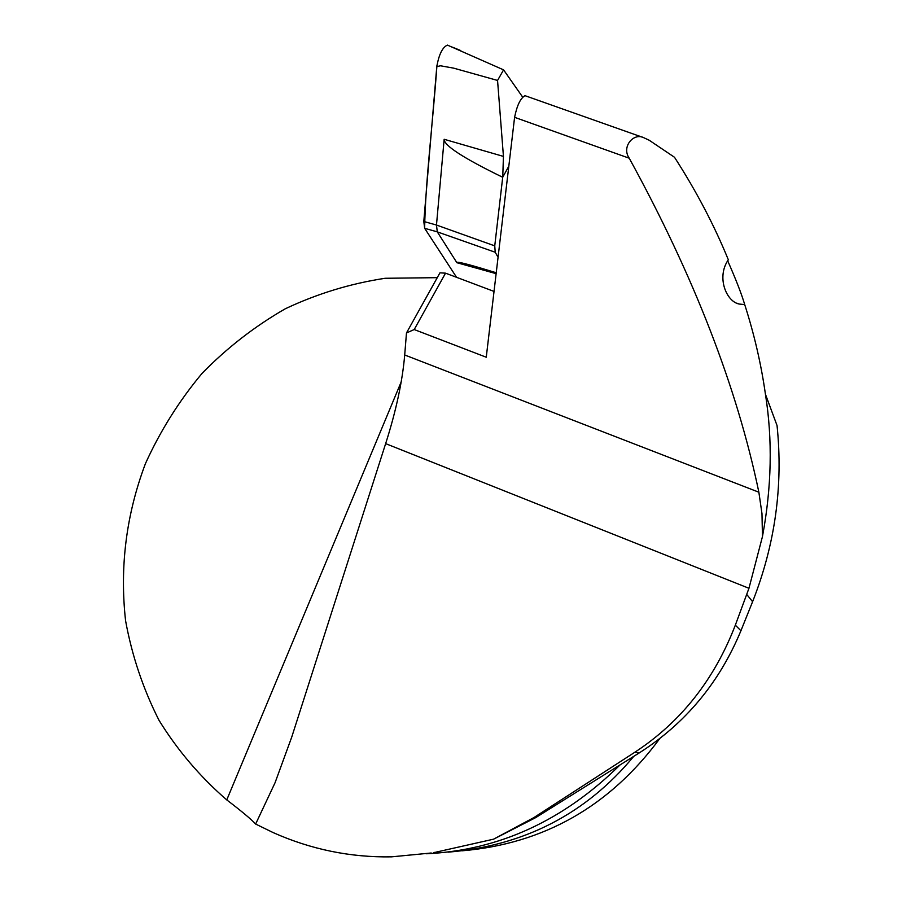 <?xml version="1.0" encoding="UTF-8"?>
<svg xmlns="http://www.w3.org/2000/svg" width="902" height="902" viewBox="0 0 902 902"><rect width="100%" height="100%" fill="white"/><g stroke="black" fill="none" stroke-linecap="round" stroke-linejoin="round"><path stroke-width="1.35" d="M437.256 277.669L385.131 278.278C350.506 283.544 317.233 293.702 285.314 308.766C254.646 326.389 226.864 347.958 201.958 373.496C179.081 400.928 160.24 430.964 145.436 463.605C126.235 514.58 119.616 566.941 125.57 620.666C131.94 655.63 143.102 688.846 159.034 720.337C177.57 750.329 200.143 776.847 226.763 799.905C241.612 811.225 251.23 819.275 255.638 824.045L275.054 782.744L291.752 737.035L385.65 443.626C396.091 410.884 402.45 381.332 404.705 354.982L758.864 492.21C736.957 387.127 693.751 275.798 629.235 158.211C621.219 146.722 633.7 132.526 643.656 137.656L649.181 140.227L674.504 157.275C696.254 190.999 714.192 225.162 728.331 259.776C716.143 277.252 726.46 301.73 739.2 304.042L744.714 304.605C741.624 294.108 735.942 279.485 727.666 260.723M404.705 354.982L406.475 332.951L414.21 329.546L486.257 357.226L514.591 117.328C517.004 105.376 520.477 98.16 525.009 95.68L525.539 95.871M406.475 332.951L439.95 272.832L445.532 273.159L414.21 329.546M765.437 394.242L777.039 425.518C783.274 485.761 775.122 544.492 752.595 601.702L740.925 630.746C719.356 682.724 685.407 723.483 639.078 753.023L535.833 817.539L533.894 817.584L493.586 839.176L436.173 852.108M758.864 492.21L761.976 513.666L762.461 536.566L748.953 588.284L735.333 625.165C714.316 679.713 680.852 722.062 634.907 752.2L533.894 817.584M255.638 824.045L273.148 832.591C310.964 849.436 350.371 857.52 391.378 856.855L431.224 852.999M493.586 839.176L535.833 817.539M762.461 536.566C771.695 487.035 772.676 439.578 765.426 394.185C761.153 364.115 754.241 334.259 744.714 304.605M659.779 738.546C609.673 806.365 543.793 843.787 462.162 850.8M426.567 853.766C499.009 850.248 563.502 820.651 620.024 764.964M633.734 756.372C585.939 813.908 524.039 845.839 448.035 852.164M494.025 291.425L445.532 273.159M508.829 166.16L502.707 177.277C463.414 158.132 443.897 145.459 444.156 139.28L503.44 156.407L497.554 80.447L453.627 68.135L440.514 65.79L436.793 66.613C438.947 54.447 442.487 47.276 447.415 45.1L503.575 69.86L522.641 97.089M498.062 257.273L495.221 252.256L494.747 245.874L502.707 177.277M436.974 65.023C432.904 122.796 425.282 182.7 424.65 228.307L456.57 277.32L424.65 228.307L423.805 221.475L436.793 66.613M496.123 273.656L456.886 262.707L437.267 231.848L424.65 228.307M448.023 45.348L447.415 45.1M423.805 221.475L436.478 225.038L444.156 139.28M452.443 47.163L460.708 50.557M436.489 225.038L437.267 231.859L495.221 252.256M503.575 69.86L497.554 80.447M503.44 156.407L502.741 177.142M456.886 262.707C456.051 261.343 464.045 263.147 480.89 268.108L496.235 272.765M629.235 158.211L514.591 117.328M385.65 443.626L748.953 588.284M226.763 799.905L401.198 381.896M752.595 601.702L746.732 594.429M740.925 630.746L735.333 625.165M639.078 753.023L634.907 752.2M494.747 245.874L436.478 225.038M435.395 852.243L433.851 852.537M739.189 304.042L736.81 303.162M643.656 137.656L525.009 95.68"/></g></svg>
